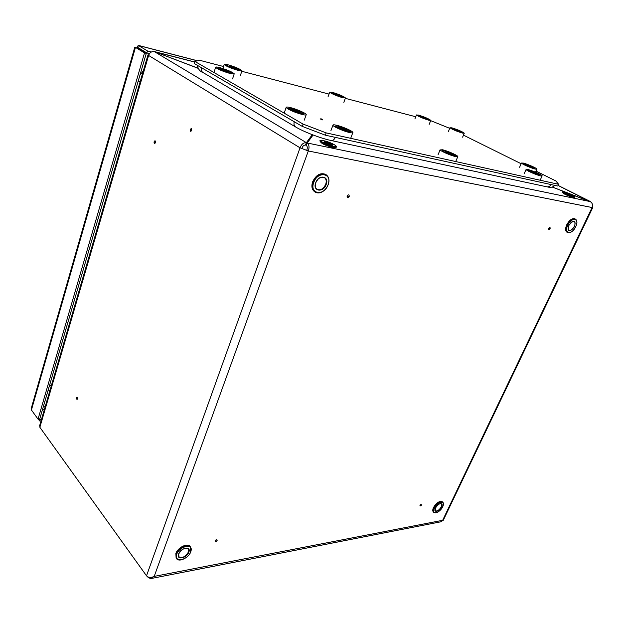 <?xml version="1.0" encoding="UTF-8"?>
<svg xmlns="http://www.w3.org/2000/svg" width="624" height="624" viewBox="0 0 624 624"><rect width="100%" height="100%" fill="white"/><g stroke="black" fill="none" stroke-linecap="round" stroke-linejoin="round"><path stroke-width="0.94" d="M550.048 228.774L549.416 228.673L550.048 228.774M550.095 228.657C550.298 227.183 549.853 227.113 548.753 228.446C548.465 229.772 548.839 229.967 549.877 229.031M420.568 505.588L421.223 505.479L420.568 505.588M421.356 505.19C421.411 504.145 420.943 504.223 419.952 505.432L420.763 505.924M154.128 141.796L154.729 142.233L154.089 142.272L154.128 141.796M154.081 142.038L154.089 142.646C154.456 143.699 154.916 143.668 155.462 142.553C155.61 140.868 155.243 140.416 154.346 141.196L154.105 141.866M348.98 196.513L347.981 196.349L348.98 196.513M347.092 196.061C347.116 197.972 347.833 198.081 349.229 196.404C349.206 194.493 348.496 194.376 347.092 196.061M190.772 129.254L190.382 130.502L190.772 129.254M191.389 128.622L190.398 129.129L190.546 131.29C191.747 131.024 192.028 130.135 191.389 128.622M76.69 398.806L76.253 398.104L76.229 398.853L76.69 398.806M76.292 399.04L77.345 399.142C77.446 397.535 77.134 397.036 76.393 397.636L76.253 398.096L76.393 397.636M215.81 541.047L216.801 540.875L215.81 541.047M215.015 540.86C215.202 542.092 215.904 541.975 217.129 540.493C216.949 539.253 216.239 539.378 215.015 540.86M198.058 68.297L154.378 51.62C151.671 51.246 149.752 52.525 148.606 55.458L300.035 147.818L308.303 150.977L300.035 147.818L146.507 575.796L39.866 427.284L39.725 425.404M312.273 134.675L306.368 142.662C303.584 142.522 301.47 144.238 300.035 147.818M312.928 134.924L305.495 145.08C303.911 145.025 302.726 146.071 301.938 148.2M591.076 202.121L552.271 186.989M148.863 54.756L147.982 54.904L148.606 55.458L39.866 427.284M147.475 576.693L150.415 578.659L154.206 576.397C150.922 577.902 148.348 577.699 146.507 575.796M592.738 207.566L443.18 520.447L442.658 520.299L441.41 521.687L151.499 578.448M592.285 206.996L592.792 207.457L592.09 207.527C592.979 204.906 592.371 202.925 590.265 201.583L307.226 142.99L306.353 145.408C307.429 146.367 307.57 147.919 306.79 150.056M154.378 51.62L306.368 142.662L305.495 145.08M308.303 150.977L154.206 576.397L442.658 520.299L592.09 207.527L308.303 150.977C309.527 147.311 309.169 144.651 307.226 142.99L313.076 134.987M552.146 187.028L566.654 192.566M568.807 193.393L590.265 201.583M558.121 185.476L590.109 201.529M154.323 51.605L197.995 68.172M155.111 51.901L194.704 62.049M38.282 419.133L39.593 420.943L39.733 419.008M41.051 420.857L39.593 420.943M41.496 419.344L40.03 419.422M137.842 47.346L138.247 45.365L136.89 47.752M137.732 47.502L137.623 48.079M197.324 60.801L138.38 45.458L147.475 50.95L151.437 51.971M137.81 47.447L146.89 52.97L149.503 53.633M147.475 50.95L146.89 52.97M134.644 47.674L137.225 47.837L146.289 53.36L144.518 52.907L135.463 47.385L31.426 409.999L31.372 407.956M31.426 409.999L38.041 419.149L144.518 52.907M38.041 419.149L39.725 419.055L146.289 53.36M143.364 70.699L139.932 75.169M48.61 388.573L49.374 392.387M316.017 182.263L317.616 179.72M322.054 119.145L321.017 118.81L322.054 119.145M322.475 119.738L320.206 118.958M430.677 120.65L449.709 128.326M463.46 135.143L521.149 163.738M536.008 171.101L555.828 180.929L558.652 184.322L326.165 132.889L325.322 135.19L302.273 126.399L194.251 63.508L194.891 61.456L303.092 124.09L326.165 132.889M558.652 184.322L557.856 186.053L325.322 135.19M302.273 126.399L303.092 124.09M194.891 61.456L199.462 60.232L223.564 66.526M241.769 71.284L329.012 94.084M345.314 98.342L415.763 116.758M346.655 130.268L338.536 127.117L341.016 127.429L338.879 126.516L340.01 126.75L345.587 128.739L347.529 129.823L345.251 129.043L347.233 130.439L344.986 129.925L342.872 128.505M342.826 128.489L343.294 127.951L340.922 127.374M341.156 127.78L341.141 128.24M341.032 128.232L341.125 127.842L339.495 127.592M345.368 129.074L343.262 128.684M346.211 130.151L344.822 129.207L345.22 129.028L344.69 129.667L344.893 129.277M347.529 129.823L345.22 129.028L344.612 129.613M335.127 126.992L335.314 126.485L337.1 127.873C341.336 130.33 351.008 133.263 350.251 131.875C350.758 131.804 350.142 131.227 348.395 130.143L341.281 127.093L336.898 125.993C335.127 125.822 335.299 126.36 337.405 127.6L347.662 131.516C350.649 132.101 350.891 131.641 348.395 130.143L348.332 130.104M343.083 128.583L340.486 128.201L339.027 127.319M336.414 125.206C333.98 124.66 332.818 124.675 332.92 125.245L333.037 125.455C333.934 127 344.042 131.336 349.51 132.514C351.593 132.974 352.724 133.006 352.895 132.616L352.888 132.444C352.732 131.087 342.225 126.485 336.414 125.206M299.871 112.406L291.712 109.247L294.31 109.606L292.289 108.732L293.475 108.982L299.107 111.002L300.947 112.039L298.545 111.22L300.425 112.57L298.069 112.016L296.072 110.635M296.283 110.729L296.689 110.167L294.255 109.567M294.333 110.354L292.672 109.73M299.029 111.353L296.642 110.939M299.411 112.281L298.217 111.392M298.693 111.251L299.177 111.244M300.947 112.039L298.514 111.205L297.96 111.899M298.319 111.275L297.898 111.844M301.782 112.312L294.645 109.294L290.16 108.209C288.444 108.046 288.538 108.537 290.441 109.676L300.713 113.599C303.896 114.247 304.294 113.849 301.907 112.382L301.174 111.992M294.356 109.621L292.383 108.763M296.228 110.682L293.553 110.292L292.227 109.457M290.066 107.515C287.375 106.891 286.073 106.876 286.151 107.468L286.26 107.679C289.286 110.089 294.684 112.382 302.461 114.559C304.785 115.089 306.056 115.151 306.259 114.738L306.251 114.574C306.119 113.264 296.026 108.872 290.066 107.515M452.525 154.471L445.318 151.671L447.299 151.897L446.059 151.211L450.91 152.958L452.852 153.972L451.066 153.34L453.047 154.627L449.155 152.903M448.687 152.818L449.101 152.311L447.213 151.85M447.424 152.217L447.369 152.677M447.299 152.669L447.408 152.264L446.207 152.092M450.957 153.309L449.116 152.888M452.072 154.362L451.058 153.332L450.637 153.761M452.852 153.972L451.035 153.325L450.551 153.699M445.255 150.977L443.383 150.548C441.964 150.415 442.369 150.961 444.6 152.17L453.71 155.649C455.77 156.062 455.894 155.719 454.1 154.612L447.112 151.655M446.722 151.632L443.383 150.548L442.291 150.743M449.335 152.958L445.723 151.835M536.422 172.832L535.353 172.622L537.958 174.034L532.912 172.333L531.001 171.382L532.623 171.545L530.525 170.726L535.353 172.333M533.707 172.364L534.089 171.881L532.717 171.608M532.74 171.834L530.525 170.726M532.639 172.169L531.827 171.748M535.782 172.84L534.097 172.419M537.038 173.784L536.008 172.832L535.673 173.144M535.696 172.778L537.451 173.371M537.475 173.893L534.44 172.481M535.54 172.419L528.879 170.266C527.732 170.165 528.286 170.703 530.556 171.873L538.754 175.001C540.228 175.305 540.298 175.048 538.972 174.229L536.437 172.84M534.596 172.528L531.336 171.514M236.2 68.718L229.031 65.965L231.426 66.362L230.693 65.902L235.88 67.766L237.362 68.585L235.123 67.774L236.629 68.866L232.853 67.181M233.228 67.376L233.626 66.94L231.613 66.464M231.465 66.901L229.928 66.409M235.022 67.766L233.587 67.61M235.708 68.585L234.819 67.922M235.513 67.891L235.911 67.93M237.362 68.585L235.1 67.766L234.577 68.305M229.117 65.52L232.463 66.433M231.465 66.378L229.796 65.699M233.025 67.259L229.476 66.144M340.587 96.104L335.657 94.419L334.136 93.623L336.094 93.928L334.425 93.28L336.804 93.943L341.242 95.885L339.433 95.207L340.985 96.236L336.227 94.029M336.203 94.247L334.994 94.029M339.292 95.191L337.912 94.879M340.088 95.963L339.175 95.347M341.242 95.885L339.417 95.199L339.027 95.628M333.668 93.077L332.475 92.843C331.492 92.765 331.75 93.124 333.232 93.92L341.305 97.009C343.457 97.531 343.832 97.36 342.436 96.494L336.266 94.099M334.472 93.288L336.125 93.943M337.709 94.77L334.503 93.772M425.139 117.796L426.886 118.771L422.183 117.148L420.654 116.392L422.292 116.633L420.607 115.994L422.074 116.384M421.933 116.47L425.092 117.515M426.013 117.944L425.396 117.757M423.493 117.32L423.79 117.023L422.417 116.743M422.386 116.891L420.654 116.009M422.315 117.148L421.465 116.758M425.1 117.819L423.766 117.382M426.02 118.513L425.326 117.788L425.006 118.1M426.8 118.357L424.936 118.053M425.295 117.608L422.783 116.61M426.52 118.654L420.966 116.516M422.776 116.61L422.206 116.524M228.158 71.729L220.662 68.843L223.181 69.256L221.497 68.554L222.635 68.819L227.877 70.707L229.414 71.573L227.058 70.73L228.61 71.877L226.309 71.284L224.663 70.114M225.077 70.34L225.506 69.857L223.33 69.35M224.219 69.295L219.125 68.039C217.838 67.93 217.901 68.289 219.305 69.124L228.68 72.704C231.839 73.437 232.448 73.211 230.498 72.01L230.022 71.752M223.228 69.833L221.575 69.311M227.3 70.801L225.451 70.59M227.674 71.596L226.738 70.886M227.479 70.855L227.908 70.886M229.414 71.573L227.035 70.723L226.543 71.315M226.949 70.73L226.481 71.308M224.843 70.2L221.138 69.038M531.539 166.288L530.4 166.031L532.873 167.357L528.013 165.703L526.188 164.798L527.756 164.97L525.751 164.198L530.4 165.75M528.817 165.75L529.168 165.305L527.865 165.048M527.779 165.563L526.999 165.165M530.774 166.226L529.191 165.805M531.976 167.107L531.008 166.21L530.696 166.507M530.728 166.179L532.397 166.733M532.42 167.216L529.495 165.859M530.104 165.625L524.121 163.761C523.076 163.675 523.622 164.174 525.751 165.259L533.629 168.269C535.033 168.574 535.135 168.347 533.926 167.599L531.562 166.296M527.771 164.978L525.806 164.213M529.643 165.906L526.516 164.931M458.609 130.603L460.247 131.149L458.812 130.595L460.426 131.594L459.007 131.227L454.194 129.215L455.777 129.433L454.748 128.934L458.468 130.276M453.266 128.56L452.377 128.38C451.526 128.31 451.948 128.708 453.632 129.566L460.98 132.366C462.462 132.725 462.68 132.577 461.62 131.914L458.78 130.525M456.924 130.127L457.22 129.808L455.902 129.535M455.317 129.23L451.714 128.536M457.423 130.244L454.997 129.574M458.578 130.619L457.259 130.19M459.56 131.336L458.507 130.876M460.223 131.134L458.429 130.829M458.663 130.369L458.117 130.12M460.044 131.469L457.306 130.205M458.11 130.12L455.59 129.285M454.085 128.786L455.801 129.441M455.777 129.995L454.506 129.34M228.15 64.834C225.498 64.155 224.188 64.038 224.211 64.498L224.281 64.631C226.637 66.448 231.254 68.367 238.126 70.395L241.956 70.707C240.022 68.975 235.42 67.018 228.15 64.834M442.463 149.752L440.193 149.947C440.965 151.281 450.98 155.61 455.559 156.585L457.829 156.523C457.688 155.36 447.307 150.797 442.463 149.752M332.491 92.383L329.761 92.266C332.155 94.013 336.484 95.839 342.755 97.734L345.47 97.937C343.426 96.26 339.105 94.403 332.491 92.383M527.725 169.478L526.133 169.634C526.796 170.781 536.687 175.063 540.571 175.882L542.162 175.828C542.038 174.845 531.812 170.352 527.725 169.478M418.517 115.089L416.536 115.019C418.946 116.704 423.033 118.435 428.813 120.221L430.794 120.354C428.688 118.747 424.593 116.992 418.517 115.089M219.812 67.634C216.996 66.924 215.592 66.815 215.623 67.322L215.701 67.478C218.166 69.404 222.979 71.409 230.139 73.499L234.218 73.78C232.214 71.932 227.409 69.888 219.812 67.634M523.076 163.028L521.524 163.137C522.116 164.19 531.601 168.285 535.361 169.096L536.921 169.081C536.819 168.184 527.023 163.901 523.076 163.028M451.823 127.819L450.013 127.795C452.54 129.535 456.69 131.305 462.478 133.084L464.279 133.185C462.056 131.508 457.907 129.722 451.823 127.819M148.044 577.489L148.2 577.06M45.334 406.216L43.438 406.302M142.966 51.34L145.111 51.886M42.401 409.867L44.296 409.781M138.208 81.097L140.057 82.025M49.741 384.688L51.285 385.843M321.961 143.302L320.315 141.781M320.221 141.149L321.929 142.974C326.391 145.696 336.82 148.738 336.024 147.092L336.094 146.897M335.899 147.404C338.146 148.559 328.177 147.108 322.015 143.341L320.112 141.445L320.299 140.946C317.99 139.331 327.272 140.712 334.253 144.674C335.915 145.727 336.57 146.367 336.211 146.593C337.007 148.231 326.57 145.189 322.117 142.467L320.416 140.65M334.199 144.659C328.24 141.079 315.986 138.45 322.499 142.186C328.583 145.86 340.86 148.411 334.199 144.659M325.127 142.748C321.5 140.673 328.294 142.116 331.617 144.113C335.291 146.195 328.489 144.768 325.127 142.748M324.41 142.256L325.182 142.763C329.207 144.581 331.601 145.345 332.358 145.049L331.243 144.394C328.162 142.857 325.884 142.139 324.402 142.249M335.548 147.514C335.26 148.606 326.009 145.766 322.07 143.356M181.124 559.822L176.553 558.667L176.303 554.167C178.246 548.184 188.042 543.293 190.523 546.998L190.671 551.873M190.694 551.819C194.321 543.114 179.642 545.61 176.709 554.323C173.215 563.098 187.855 560.352 190.694 551.819M176.101 553.082C178.09 549.065 181.194 546.499 185.406 545.376M190.312 546.764L190.102 546.46C187.613 542.755 177.817 547.638 175.882 553.621L176.553 558.667C179.143 562.528 188.822 557.7 190.819 551.749M178.597 553.987C180.742 547.615 191.49 545.758 188.846 552.154C186.755 558.418 176.023 560.414 178.597 553.987M178.612 553.979L178.87 556.78C182.247 558.449 185.437 556.858 188.44 551.998L188.269 548.925L185.328 548.153M328.052 184.837L327.67 185.749M325.72 188.83C322.163 192.746 318.669 193.853 315.26 192.169C312.507 190.102 311.86 186.794 313.303 182.239C316.696 175.414 320.947 172.895 326.071 174.697C328.91 176.787 329.581 180.133 328.091 184.743M313.778 182.426C309.153 194.165 324.106 196.466 328.045 184.837C332.81 173.269 317.85 170.516 313.778 182.426M312.718 181.865C311.275 186.412 311.93 189.719 314.675 191.786C311.875 189.68 311.197 186.35 312.647 181.795C316.017 174.977 320.291 172.489 325.478 174.322C320.354 172.528 316.103 175.04 312.718 181.865M315.705 182.746C318.677 174.049 329.644 176.023 326.165 184.517C323.263 193.066 312.304 191.342 315.705 182.746C314.785 185.78 315.237 187.972 317.078 189.345C320.525 190.601 323.404 188.932 325.697 184.337C326.695 181.249 326.251 178.994 324.347 177.59C320.9 176.374 318.037 178.066 315.752 182.66M325.595 174.4L326.071 174.697C328.965 176.826 329.667 180.196 328.162 184.813C324.745 191.646 320.447 194.095 315.26 192.169M435.872 512.834L433.875 512.491C433.033 511.625 433.072 510.175 433.992 508.123C436.995 503.225 439.928 501.244 442.79 502.164L443.399 504.153M442.689 506.743C446.16 499.871 437.377 501.361 434.304 508.24C430.88 515.159 439.678 513.505 442.689 506.743M433.532 507.546C435.349 504.223 437.603 502.187 440.318 501.446M433.43 512.086C432.533 511.165 432.549 509.668 433.477 507.593C436.449 502.702 439.405 500.76 442.346 501.766C439.483 500.846 436.55 502.827 433.54 507.718C432.627 509.769 432.588 511.228 433.43 512.086L433.875 512.491C436.8 513.513 439.756 511.586 442.736 506.719M435.435 508.037C437.681 503.006 444.116 501.899 441.581 506.938C439.366 511.906 432.916 513.1 435.435 508.037M434.936 509.668L435.349 510.806C437.268 511.43 439.241 510.104 441.262 506.821L441.34 503.864L440.193 503.607M432.838 510.065L433.485 507.647M570.547 232.339L567.614 232.596C565.906 231.364 565.835 228.899 567.411 225.186C570.008 220.498 572.692 218.478 575.445 219.118L576.802 221.66M567.762 225.319C563.511 233.945 571.88 235.232 575.726 226.668C580.016 218.135 571.685 216.598 567.762 225.319M565.711 229.702L566.764 224.835M566.842 224.882C565.274 228.595 565.344 231.059 567.052 232.292C565.258 231.013 565.157 228.517 566.732 224.804C569.314 220.124 572.029 218.127 574.876 218.821C572.122 218.174 569.439 220.194 566.842 224.882M574.673 226.489C569.751 232.463 567.809 232.136 568.831 225.498C573.784 219.508 575.734 219.835 574.673 226.489M568.027 228.883L568.909 230.404C570.765 230.849 572.567 229.499 574.322 226.356C575.39 223.852 575.344 222.175 574.181 221.341L572.38 221.442M566.779 224.796L571.888 219.133M564.923 194.29L562.544 192.582M562.45 192.2L564.923 194.025C570.297 196.505 573.487 197.558 574.493 197.184L574.595 196.966M565.094 193.658L562.552 191.989C561.335 190.804 564.502 191.763 572.06 194.852C566.14 191.841 559.112 190.336 565.36 193.44C571.366 196.498 578.347 197.956 572.044 194.852L574.665 196.81C573.659 197.184 570.469 196.131 565.094 193.658M571.623 195.523L566.881 193.76C564.72 192.317 565.952 192.582 570.562 194.54C572.731 195.983 571.498 195.718 566.857 193.752L565.679 193.066M571.514 195.491L565.773 193.12M574.135 197.371C572.996 197.636 569.938 196.615 564.954 194.306L562.552 191.989M246.472 98.085L203.003 72.54C201.458 71.495 200.936 69.88 201.419 67.681M335.299 137.374C334.199 139.776 332.764 140.813 330.977 140.486C320.791 138.341 304.021 131.968 295.636 126.976C294.076 125.908 293.623 124.168 294.271 121.742M331.321 140.556L546.811 186.802C548.551 187.13 549.939 186.381 550.984 184.548M338.2 126.235L336.898 125.993C335.47 126.009 334.948 126.173 335.314 126.485L335.408 126.243M341.141 127.842L341.047 128.232M293.015 108.841L290.16 108.209C288.733 108.225 288.202 108.397 288.569 108.701L288.655 108.475M301.891 112.375L303.607 114.013C304.364 115.417 294.216 112.367 290.129 109.941L288.569 108.701L288.389 109.216M454.1 154.612L455.473 155.969C455.481 156.437 454.015 156.187 451.074 155.228M445.965 153.208L442.065 151.289M450.458 153.637L450.629 153.215M530.174 170.563L528.037 170.43M539.191 174.353L540.01 175.297L537.568 174.993M529.94 171.896L527.857 170.828M229.648 67.501L226.356 65.582L227.479 65.2C226.325 65.107 226.418 65.442 227.76 66.222L236.714 69.646C239.686 70.356 240.248 70.153 238.415 69.03L238.376 69.007M232.471 66.44L238.415 69.03L239.632 70.223L235.88 69.755M235.123 67.774L234.64 68.32M226.239 65.941L226.403 65.442M342.436 96.494L343.387 97.477L341.078 97.25M333.528 94.403L331.64 93.038M419.788 115.783L418.899 115.604C418.072 115.534 418.439 115.908 420.014 116.711L427.362 119.519C428.961 119.917 429.218 119.777 428.142 119.098L426.028 117.952M428.259 119.168L428.891 119.917L427.432 119.816M419.367 116.68L418.228 115.768M230.467 71.986L231.785 73.281C231.722 73.749 230.092 73.507 226.886 72.548M222.245 70.879L217.924 68.297M221.06 68.422L219.125 68.039L217.737 68.866M525.252 164.011L523.349 163.917M534.128 167.723L534.854 168.574L532.841 168.363M524.893 165.149L523.193 164.276M461.752 131.999L462.376 132.733L460.918 132.639M452.821 129.449L451.589 128.833M154.206 141.601L154.346 141.196M147.982 54.904L39.585 425.888M590.46 201.568L558.137 185.445M194.727 61.994L154.822 51.675M197.434 60.77L138.247 45.365M134.683 47.564L31.247 408.4M176.132 558.121L175.843 553.496C177.785 547.49 187.528 542.662 190.102 546.46L190.835 551.71M178.737 553.87C181.873 548.987 185.047 547.334 188.269 548.925M178.721 553.909L178.87 556.78M317 189.298L317.078 189.345C315.284 188.042 314.863 185.843 315.822 182.746M315.143 192.098L314.675 191.786M315.83 182.731C317.039 178.706 319.878 176.99 324.347 177.59M442.346 501.766L442.79 502.164C443.703 503.092 443.695 504.605 442.744 506.696M435.49 507.991C437.962 504.465 439.912 503.084 441.34 503.864M435.482 508.014L435.349 510.806M567.052 232.292L567.614 232.596C570.461 233.314 573.175 231.332 575.765 226.668C577.372 222.932 577.262 220.42 575.445 219.118L574.876 218.821M568.909 230.404C567.902 230.849 567.887 229.219 568.877 225.498C570.749 222.277 572.512 220.888 574.181 221.341M564.938 194.298L574.415 197.34M321.017 118.81L320.096 118.973M322.187 119.239L322.741 119.925M308.381 141.414L308.576 140.876M246.535 98.124L295.573 126.937M554.681 185.359C553.106 187.27 550.594 187.777 547.154 186.872M197.301 65.286C198.104 69.092 199.984 71.503 202.94 72.509M349.97 132.608L350.158 132.109M338.918 126.532L341.063 127.444M350.813 137.974L352.81 132.662M330.868 130.806L332.92 125.245M352.427 132.865L352.895 132.616M303.342 114.746L303.529 114.239M304.27 120.143L306.181 114.785M284.193 113.077L286.151 107.468M305.815 114.98L306.259 114.738M445.193 151.039L447.33 151.905M532.678 172.193L532.646 171.553M336.196 93.74L332.475 92.843L331.5 93.421M422.378 117.156L422.315 116.641M422.081 116.384L418.899 115.604L418.111 116.056M230.412 71.955L224.234 69.295M231.605 73.843L231.738 73.429M221.52 68.562L223.228 69.272M530.579 165.844L530.111 165.633M240.341 75.644L241.909 70.84M222.916 68.546L224.211 64.498M455.785 161.413L457.759 156.686M438.087 154.697L440.099 149.791M343.84 102.352L345.423 98.046M328.099 96.603L329.706 92.157M540.173 180.211L542.108 175.952M524.105 173.901L526.063 169.517M429.179 124.355L430.763 120.448M414.89 118.95L416.481 114.941M232.541 78.936L234.172 73.928M213.977 72.501L215.623 67.322M535.517 172.201L536.866 169.198M519.589 167.255L521.461 163.028M462.618 137.163L464.24 133.279M448.328 131.695L449.966 127.709"/></g></svg>
